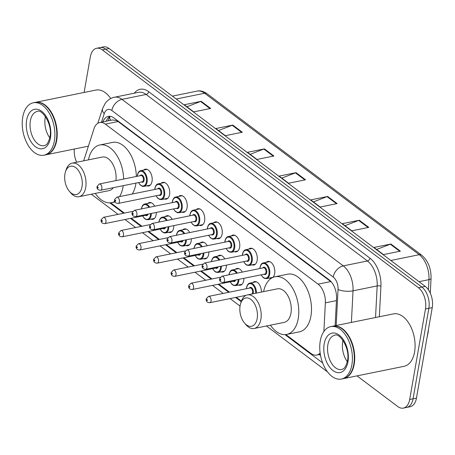 <?xml version="1.0" encoding="UTF-8"?>
<svg xmlns="http://www.w3.org/2000/svg" width="455" height="455" viewBox="0 0 455 455"><rect width="100%" height="100%" fill="white"/><g stroke="black" fill="none" stroke-linecap="round" stroke-linejoin="round"><path stroke-width="0.68" d="M143.678 170.062A8.56 5.045 78.5 0 1 145.287 169.192A8.56 5.045 78.5 0 1 150.542 172.729A8.56 5.045 78.5 0 1 152.05 181.386A8.56 5.045 78.5 0 1 148.694 185.964A8.56 5.045 78.5 0 1 146.868 185.794M161.195 183.24A8.56 5.045 78.5 0 1 162.805 182.37A8.56 5.045 78.5 0 1 168.06 185.907A8.56 5.045 78.5 0 1 169.567 194.564A8.56 5.045 78.5 0 1 166.212 199.142A8.56 5.045 78.5 0 1 164.386 198.971M178.707 196.418A8.56 5.045 78.5 0 1 180.322 195.548A8.56 5.045 78.5 0 1 185.577 199.085A8.56 5.045 78.5 0 1 187.085 207.742A8.56 5.045 78.5 0 1 183.729 212.32A8.56 5.045 78.5 0 1 181.903 212.144M196.224 209.596A8.56 5.045 78.5 0 1 197.84 208.726A8.56 5.045 78.5 0 1 203.089 212.263A8.56 5.045 78.5 0 1 204.602 220.92A8.56 5.045 78.5 0 1 201.246 225.498A8.56 5.045 78.5 0 1 199.415 225.322M213.742 222.774A8.56 5.045 78.5 0 1 215.351 221.904A8.56 5.045 78.5 0 1 220.607 225.441A8.56 5.045 78.5 0 1 222.114 234.092A8.56 5.045 78.5 0 1 218.758 238.676A8.56 5.045 78.5 0 1 216.933 238.5M231.254 235.952A8.56 5.045 78.5 0 1 232.869 235.076A8.56 5.045 78.5 0 1 238.124 238.619A8.56 5.045 78.5 0 1 239.631 247.27A8.56 5.045 78.5 0 1 236.276 251.854A8.56 5.045 78.5 0 1 234.45 251.678M248.771 249.13A8.56 5.045 78.5 0 1 250.386 248.254A8.56 5.045 78.5 0 1 255.636 251.797A8.56 5.045 78.5 0 1 257.149 260.448A8.56 5.045 78.5 0 1 253.793 265.032A8.56 5.045 78.5 0 1 251.968 264.856M266.289 262.308A8.56 5.045 78.5 0 1 267.898 261.432A8.56 5.045 78.5 0 1 273.154 264.975A8.56 5.045 78.5 0 1 274.661 273.626A8.56 5.045 78.5 0 1 272.75 277.493M252.855 282.492A8.56 5.045 78.5 0 1 254.47 281.617A8.56 5.045 78.5 0 1 261.397 292.082M235.343 269.314A8.56 5.045 78.5 0 1 236.953 268.439A8.56 5.045 78.5 0 1 242.27 272.096M243.88 278.318A8.56 5.045 78.5 0 1 243.715 280.633A8.56 5.045 78.5 0 1 240.359 285.217A8.56 5.045 78.5 0 1 238.534 285.04M182.796 229.781A8.56 5.045 78.5 0 1 184.406 228.905A8.56 5.045 78.5 0 1 189.724 232.562M191.333 238.784A8.56 5.045 78.5 0 1 191.168 241.099A8.56 5.045 78.5 0 1 187.813 245.683A8.56 5.045 78.5 0 1 185.987 245.507M147.761 203.425A8.56 5.045 78.5 0 1 149.376 202.555A8.56 5.045 78.5 0 1 154.694 206.206M156.304 212.434A8.56 5.045 78.5 0 1 156.139 214.743A8.56 5.045 78.5 0 1 152.783 219.327A8.56 5.045 78.5 0 1 150.958 219.151M165.279 216.603A8.56 5.045 78.5 0 1 166.888 215.727A8.56 5.045 78.5 0 1 172.206 219.384M173.816 225.612A8.56 5.045 78.5 0 1 173.651 227.921A8.56 5.045 78.5 0 1 170.295 232.505A8.56 5.045 78.5 0 1 168.469 232.329M200.308 242.959A8.56 5.045 78.5 0 1 201.923 242.083A8.56 5.045 78.5 0 1 207.241 245.74M208.851 251.962A8.56 5.045 78.5 0 1 208.686 254.277A8.56 5.045 78.5 0 1 205.33 258.861A8.56 5.045 78.5 0 1 203.504 258.685M217.826 256.137A8.56 5.045 78.5 0 1 219.441 255.261A8.56 5.045 78.5 0 1 224.759 258.918M226.368 265.14A8.56 5.045 78.5 0 1 226.203 267.455A8.56 5.045 78.5 0 1 222.848 272.039A8.56 5.045 78.5 0 1 221.016 271.863M331.564 282.197L118.095 121.542L116.486 120.564L112.499 119.944L99.696 122.543A16.05 9.453 -101.5 0 0 93.98 128.788L83.68 160.825M323.886 331.49L325.365 302.859A16.05 9.453 -101.5 0 0 318.068 284.147L105.361 124.13A16.05 9.453 -101.5 0 0 99.696 122.543M285.848 334.567L311.01 353.495A16.05 9.453 -101.5 0 0 316.669 355.082A16.05 9.453 -101.5 0 0 320.132 352.989M110.69 202.793L124.374 213.088M131.233 218.246L141.892 226.266M148.745 231.424L159.409 239.444M166.263 244.602L176.921 252.622M183.78 257.775L194.439 265.794M201.298 270.952L211.956 278.972M218.81 284.13L229.474 292.15M236.327 297.308L241.406 301.13M271.487 278.164A8.56 5.045 78.5 0 1 271.305 278.21A8.56 5.045 78.5 0 1 269.479 278.033M84.118 92.462L90.329 56.875A16.05 9.453 78.5 0 1 96.625 48.281A16.05 9.453 78.5 0 1 102.284 49.868L418.458 287.731A16.05 9.453 78.5 0 1 425.471 309.008L409.676 399.501A16.05 9.453 78.5 0 1 403.386 408.095A16.05 9.453 78.5 0 1 397.727 406.508L357.004 375.87M76.673 162.247A16.05 9.453 78.5 0 1 74.319 149.035M403.386 408.095L410.165 406.719A16.05 9.453 78.5 0 0 416.456 398.125L432.25 307.631A16.05 9.453 78.5 0 0 425.232 286.354L109.063 48.492A16.05 9.453 78.5 0 0 103.399 46.905L100.009 47.593A16.05 9.453 78.5 0 1 105.674 49.18L421.842 287.042A16.05 9.453 78.5 0 1 428.86 308.319L413.066 398.813A16.05 9.453 78.5 0 1 406.776 407.407A16.05 9.453 78.5 0 0 413.066 398.813L428.86 308.319A16.05 9.453 78.5 0 0 421.842 287.042L105.674 49.18A16.05 9.453 78.5 0 0 100.009 47.593L96.625 48.281M319.285 354.547L320.536 355.491M335.142 325.729L336.541 298.634A16.05 9.453 -101.5 0 0 329.238 279.922L113.977 117.976A16.05 9.453 -101.5 0 0 108.313 116.389A16.05 9.453 -101.5 0 0 102.853 121.9M106.237 121.212A16.05 9.453 78.5 0 1 110.064 116.309M368.76 227.369L351.817 230.81L342.336 223.678L359.279 220.237L368.76 227.369M400.377 251.16L383.44 254.595L373.953 247.463L390.896 244.022L400.377 251.16M273.91 156.014L256.967 159.455L247.486 152.317L264.423 148.876L273.91 156.014M242.293 132.229L225.35 135.67L215.869 128.532L232.806 125.091L242.293 132.229M210.676 108.444L193.733 111.884L184.247 104.747L201.19 101.306L210.676 108.444M337.144 203.584L320.201 207.025L310.72 199.887L327.663 196.452L337.144 203.584M305.527 179.799L288.584 183.24L279.103 176.102L296.046 172.661L305.527 179.799M281.776 178.115L295.443 172.843A4.277 2.878 -53 0 1 296.046 172.661M313.393 201.901L327.06 196.628A4.277 2.878 -53 0 1 327.663 196.452M186.925 106.76L200.592 101.482A4.277 2.878 -53 0 1 201.19 101.306M218.542 130.545L232.209 125.267A4.277 2.878 -53 0 1 232.806 125.091M250.159 154.33L263.826 149.052A4.277 2.878 -53 0 1 264.423 148.876M376.626 249.476L390.299 244.198A4.277 2.878 -53 0 1 390.896 244.022M345.009 225.691L358.676 220.413A4.277 2.878 -53 0 1 359.279 220.237M35.353 102.364A26.748 15.76 78.5 0 1 35.564 102.318A26.748 15.76 78.5 0 1 51.984 113.38A26.748 15.76 78.5 0 1 56.699 140.424A26.748 15.76 78.5 0 1 46.211 154.74A26.748 15.76 78.5 0 1 46 154.785M48.15 108.472A26.481 15.601 78.5 0 1 48.219 108.552A26.481 15.601 78.5 0 1 56.329 140.35A26.481 15.601 78.5 0 1 55.43 144.064A26.481 15.601 78.5 0 1 55.402 144.167M33.238 102.796L35.143 102.409A26.748 15.76 78.5 0 1 48.082 108.392A26.748 15.76 78.5 0 1 56.272 140.51A26.748 15.76 78.5 0 1 55.368 144.269A26.748 15.76 78.5 0 1 45.784 154.831L43.879 155.218A26.748 15.76 78.5 0 1 27.465 144.155A26.748 15.76 78.5 0 1 22.75 117.111A26.748 15.76 78.5 0 1 33.238 102.796A26.748 15.76 78.5 0 1 49.652 113.852A26.748 15.76 78.5 0 1 54.367 140.896A26.748 15.76 78.5 0 1 43.879 155.218M49.788 137.814A17.444 10.277 78.5 0 1 45.193 117.811A17.444 10.277 78.5 0 1 45.46 116.514M35.564 102.318L95.925 90.062A26.748 15.76 78.5 0 1 110.741 98.525M82.014 186.783A14.441 8.508 78.5 0 1 69.365 191.282A14.441 8.508 78.5 0 1 64.94 173.941A14.441 8.508 78.5 0 1 65.429 171.91A14.441 8.508 78.5 0 1 76.4 168.219A14.441 8.508 78.5 0 1 82.014 186.783M65.429 171.91L66.055 169.92A17.119 10.084 78.5 0 1 72.186 163.157A17.119 10.084 78.5 0 1 82.696 170.238A17.119 10.084 78.5 0 1 85.711 187.545A17.119 10.084 78.5 0 1 78.999 196.708A17.119 10.084 78.5 0 1 70.718 192.874L69.365 191.282M78.999 196.708L109.075 190.6A17.119 10.084 -101.5 0 0 113.318 187.693M123.248 185.674A29.421 17.335 78.5 0 1 123.055 186.908A29.421 17.335 78.5 0 1 119.528 196.617M114.717 201.434A29.421 17.335 78.5 0 1 111.52 202.657A29.421 17.335 78.5 0 1 95.26 193.409M135.96 183.092A29.421 17.335 78.5 0 1 135.766 184.326A29.421 17.335 78.5 0 1 132.24 194.035M115.911 180.612A17.119 10.084 -101.5 0 0 112.561 163.76A17.119 10.084 -101.5 0 0 102.261 157.049L72.186 163.157M88.446 159.859A29.421 17.335 78.5 0 1 99.816 144.991A29.421 17.335 78.5 0 1 123.629 179.048M99.816 144.991L112.522 142.415A29.421 17.335 78.5 0 1 136.335 176.466M257.172 318.557A14.441 8.508 78.5 0 1 244.523 323.056A14.441 8.508 78.5 0 1 240.098 305.714A14.441 8.508 78.5 0 1 240.587 303.684A14.441 8.508 78.5 0 1 251.564 299.993A14.441 8.508 78.5 0 1 257.172 318.557M235.599 297.456L241.218 301.682A17.119 10.084 78.5 0 1 247.349 294.931A17.119 10.084 78.5 0 1 257.854 302.012A17.119 10.084 78.5 0 1 260.869 319.319A17.119 10.084 78.5 0 1 254.157 328.482A17.119 10.084 78.5 0 1 245.876 324.648L244.523 323.056M254.157 328.482L284.233 322.373A17.119 10.084 -101.5 0 0 290.944 313.211A17.119 10.084 -101.5 0 0 287.93 295.904A17.119 10.084 -101.5 0 0 277.419 288.823L247.349 294.931M263.604 291.632A29.421 17.335 78.5 0 1 274.974 276.771A29.421 17.335 78.5 0 1 293.031 288.936A29.421 17.335 78.5 0 1 298.218 318.682A29.421 17.335 78.5 0 1 286.678 334.431A29.421 17.335 78.5 0 1 270.418 325.183M274.974 276.771L287.679 274.189A29.421 17.335 78.5 0 1 305.737 286.354A29.421 17.335 78.5 0 1 310.924 316.1A29.421 17.335 78.5 0 1 299.39 331.854L286.678 334.431M332.872 326.189A26.748 15.76 78.5 0 1 333.083 326.144A26.748 15.76 78.5 0 1 349.503 337.206A26.748 15.76 78.5 0 1 354.212 364.25A26.748 15.76 78.5 0 1 343.73 378.566A26.748 15.76 78.5 0 1 343.514 378.611M333.083 326.144L393.438 313.887A26.748 15.76 78.5 0 1 409.858 324.95A26.748 15.76 78.5 0 1 414.573 351.994A26.748 15.76 78.5 0 1 404.085 366.315L343.73 378.566M345.669 332.304A26.481 15.601 78.5 0 1 345.737 332.377A26.481 15.601 78.5 0 1 353.842 364.176A26.481 15.601 78.5 0 1 352.949 367.89A26.481 15.601 78.5 0 1 352.915 367.993M330.751 326.622L332.662 326.235A26.748 15.76 78.5 0 1 345.601 332.218A26.748 15.76 78.5 0 1 353.791 364.336A26.748 15.76 78.5 0 1 352.887 368.095A26.748 15.76 78.5 0 1 343.303 378.657L341.398 379.043A26.748 15.76 78.5 0 1 324.978 367.981A26.748 15.76 78.5 0 1 320.269 340.937A26.748 15.76 78.5 0 1 330.751 326.622A26.748 15.76 78.5 0 1 347.171 337.678A26.748 15.76 78.5 0 1 351.886 364.722A26.748 15.76 78.5 0 1 341.398 379.043M347.301 361.64A17.444 10.277 78.5 0 1 342.712 341.637A17.444 10.277 78.5 0 1 342.979 340.34M116.628 119.972A16.05 10.801 127 0 0 116.486 120.564M110.667 120.313A16.05 8.941 -162.2 0 1 109.752 116.497M118.095 121.542L105.361 124.13M330.802 281.565L318.068 284.147M336.438 300.613L325.365 302.859M91.33 194.205L91.825 194.586A10.698 7.2 -53 0 1 91.364 194.2M134.305 93.207A24.069 14.185 78.5 0 1 148.637 91.671L369.966 258.184A24.069 14.185 78.5 0 1 380.92 286.252L379.345 316.754M102.284 49.868L109.063 48.492M409.676 399.501L416.456 398.125M425.471 309.008L432.25 307.631M418.458 287.731L425.232 286.354M114.415 97.245A21.396 12.609 78.5 0 1 121.963 99.361L146.106 94.458A21.396 12.609 -101.5 0 0 138.559 92.342L114.415 97.245C113.21 97.427 109.189 98.32 105.287 103.183L102.546 108.62L97.831 123.282M336.182 325.518L338.048 289.494A10.698 6.302 -101.5 0 0 333.179 277.015L111.845 110.508A10.698 7.2 -53 0 1 121.963 99.361L343.292 265.874A21.396 12.609 78.5 0 1 353.029 290.819L377.172 285.916A21.396 12.609 -101.5 0 0 367.435 260.971L146.106 94.458A2.673 1.797 127 0 0 148.637 91.671M338.048 289.494A10.698 3.458 -177 0 0 353.029 290.819L351.397 322.43M375.54 317.527L377.172 285.916A2.673 0.864 3 0 1 380.92 286.252M333.179 277.015A10.698 7.2 -53 0 1 343.292 265.874L367.435 260.971A2.673 1.797 127 0 0 369.966 258.184M111.845 110.508A10.698 6.302 -101.5 0 0 104.258 113.613L101.505 122.173M109.854 202.856L123.646 213.236M130.505 218.394L141.164 226.414M148.017 231.572L158.681 239.592M165.535 244.75L176.193 252.77M183.052 257.922L193.711 265.942M200.57 271.1L211.228 279.12M218.081 284.278L228.746 292.298M285.012 334.63L322.652 362.948M104.258 113.613A10.698 5.96 -162.2 0 1 102.546 108.62M176.21 99.008L204.619 93.241A5.352 3.6 -53 0 1 207.008 93.679L421.631 255.141A5.352 3.6 127 0 0 419.237 254.698L204.619 93.241A21.396 12.609 -101.5 0 0 197.066 91.125C200.007 90.357 203.322 91.205 207.008 93.679M421.631 255.141C428.058 260.692 431.203 268.45 431.056 278.403A5.352 1.729 -177 0 1 428.968 279.649A21.396 12.609 -101.5 0 0 419.237 254.698L390.828 260.47M428.445 289.818L428.968 279.649L419.01 281.673M428.411 329.625L428.32 331.371A5.352 1.729 -177 0 1 428.013 331.911M304.873 179.935L295.443 172.843M273.256 156.145L263.826 149.052M241.639 132.359L232.209 125.267M210.022 108.574L200.592 101.482M336.49 203.721L327.06 196.628M368.106 227.506L358.676 220.413M399.723 251.291L390.299 244.198M44.146 145.668A17.444 10.277 78.5 0 1 33.442 138.457A17.444 10.277 78.5 0 1 30.366 120.82A17.444 10.277 78.5 0 1 37.208 111.481C41.325 108.227 52.973 123.97 49.931 137.057C47.53 145.975 45.489 144.872 44.146 145.668M50.448 137.95A20.117 11.853 78.5 0 1 35.467 146.732A20.117 11.853 78.5 0 1 26.669 120.057A20.117 11.853 78.5 0 1 41.65 111.282A20.117 11.853 78.5 0 1 50.448 137.95M341.665 369.494A17.444 10.277 78.5 0 1 330.956 362.282A17.444 10.277 78.5 0 1 327.884 344.645A17.444 10.277 78.5 0 1 334.721 335.307C338.844 332.053 350.492 347.796 347.449 360.883C345.044 369.801 343.002 368.698 341.665 369.494M347.967 361.776A20.117 11.853 78.5 0 1 332.98 370.558A20.117 11.853 78.5 0 1 324.188 343.883A20.117 11.853 78.5 0 1 339.168 335.108A20.117 11.853 78.5 0 1 347.967 361.776M141.397 208.908L141.465 208.464C142.159 205.688 143.279 204.204 144.821 204.022A8.025 4.726 78.5 0 1 149.684 207.224M151.322 213.446A8.025 4.726 78.5 0 1 151.162 215.454A8.025 4.726 78.5 0 1 148.017 219.748L154.393 218.451M142.728 215.909A7.49 4.413 -101.5 0 0 147.17 219.356A7.49 4.413 -101.5 0 0 150.423 215.3A7.49 4.413 -101.5 0 0 150.571 213.594M148.899 207.383A7.49 4.413 -101.5 0 0 141.568 208.64A7.49 4.413 -101.5 0 0 141.533 208.879M148.102 214.095A3.742 2.207 78.5 0 1 145.52 215.346M104.701 223.632C102.028 223.547 100.828 222.267 101.112 219.788L103.421 217.342A3.208 1.888 78.5 0 1 105.395 218.667A3.208 1.888 78.5 0 1 105.958 221.915A3.208 1.888 78.5 0 1 104.701 223.632L146.209 215.204A3.208 1.888 -101.5 0 0 147.232 214.277M102.261 221.153A0.535 0.313 -101.5 0 0 101.63 220.681A0.535 0.313 -101.5 0 0 102.261 221.153M158.914 222.085L158.983 221.642C159.677 218.866 160.791 217.382 162.338 217.2A8.025 4.726 78.5 0 1 167.201 220.402M168.833 226.618A8.025 4.726 78.5 0 1 168.68 228.632A8.025 4.726 78.5 0 1 165.529 232.926L171.91 231.629M160.245 229.087A7.49 4.413 -101.5 0 0 164.687 232.533A7.49 4.413 -101.5 0 0 167.94 228.478A7.49 4.413 -101.5 0 0 168.083 226.772M166.416 220.561A7.49 4.413 -101.5 0 0 159.085 221.818A7.49 4.413 -101.5 0 0 159.045 222.057M165.62 227.273A3.742 2.207 78.5 0 1 163.038 228.518M122.219 236.81C119.546 236.725 118.346 235.445 118.63 232.966L120.939 230.52A3.208 1.888 78.5 0 1 122.913 231.845A3.208 1.888 78.5 0 1 123.476 235.093A3.208 1.888 78.5 0 1 122.219 236.81L163.726 228.382A3.208 1.888 -101.5 0 0 164.744 227.449M119.779 234.331A0.535 0.313 -101.5 0 0 119.142 233.859A0.535 0.313 -101.5 0 0 119.779 234.331M176.432 235.263L176.5 234.82C177.188 232.039 178.309 230.56 179.856 230.378A8.025 4.726 78.5 0 1 184.713 233.58M186.351 239.796A8.025 4.726 78.5 0 1 186.192 241.81A8.025 4.726 78.5 0 1 183.046 246.104L189.428 244.807M177.757 242.265A7.49 4.413 -101.5 0 0 182.205 245.711A7.49 4.413 -101.5 0 0 185.452 241.656A7.49 4.413 -101.5 0 0 185.6 239.95M183.934 233.739A7.49 4.413 -101.5 0 0 176.603 234.996A7.49 4.413 -101.5 0 0 176.563 235.235M183.132 240.45A3.742 2.207 78.5 0 1 180.55 241.696M139.731 249.988C137.057 249.903 135.863 248.623 136.142 246.144L138.457 243.698A3.208 1.888 78.5 0 1 140.424 245.023A3.208 1.888 78.5 0 1 140.993 248.271A3.208 1.888 78.5 0 1 139.731 249.988L181.244 241.56A3.208 1.888 -101.5 0 0 182.262 240.627M137.291 247.509A0.535 0.313 -101.5 0 0 136.659 247.037A0.535 0.313 -101.5 0 0 137.291 247.509M193.944 248.441L194.012 247.998C194.706 245.217 195.826 243.738 197.368 243.556A8.025 4.726 78.5 0 1 202.23 246.758M203.868 252.974A8.025 4.726 78.5 0 1 203.709 254.988A8.025 4.726 78.5 0 1 200.564 259.282L206.94 257.985M195.275 255.443A7.49 4.413 -101.5 0 0 199.722 258.889A7.49 4.413 -101.5 0 0 202.97 254.834A7.49 4.413 -101.5 0 0 203.118 253.128M201.451 246.917A7.49 4.413 -101.5 0 0 194.114 248.174A7.49 4.413 -101.5 0 0 194.08 248.413M200.649 253.628A3.742 2.207 78.5 0 1 198.067 254.874M157.248 263.166C154.575 263.081 153.381 261.801 153.659 259.322L155.974 256.876A3.208 1.888 78.5 0 1 157.942 258.201A3.208 1.888 78.5 0 1 158.505 261.449A3.208 1.888 78.5 0 1 157.248 263.166L198.761 254.737A3.208 1.888 -101.5 0 0 199.779 253.805M154.808 260.687A0.535 0.313 -101.5 0 0 154.177 260.209A0.535 0.313 -101.5 0 0 154.808 260.687M211.461 261.619L211.53 261.176C212.223 258.394 213.344 256.916 214.885 256.734A8.025 4.726 78.5 0 1 219.748 259.936M221.38 266.152A8.025 4.726 78.5 0 1 221.227 268.166A8.025 4.726 78.5 0 1 218.081 272.46L224.457 271.163M212.792 268.621A7.49 4.413 -101.5 0 0 217.234 272.067A7.49 4.413 -101.5 0 0 220.487 268.012A7.49 4.413 -101.5 0 0 220.635 266.306M218.963 260.095A7.49 4.413 -101.5 0 0 211.632 261.352A7.49 4.413 -101.5 0 0 211.592 261.591M218.167 266.806A3.742 2.207 78.5 0 1 215.585 268.052M174.765 276.344C172.092 276.259 170.892 274.979 171.177 272.5L173.486 270.054A3.208 1.888 78.5 0 1 175.459 271.379A3.208 1.888 78.5 0 1 176.022 274.621A3.208 1.888 78.5 0 1 174.765 276.344L216.273 267.915A3.208 1.888 -101.5 0 0 217.297 266.983M172.326 273.864A0.535 0.313 -101.5 0 0 171.694 273.387A0.535 0.313 -101.5 0 0 172.326 273.864M228.979 274.797L229.047 274.354C229.741 271.572 230.856 270.094 232.403 269.912A8.025 4.726 78.5 0 1 237.26 273.114M238.898 279.33A8.025 4.726 78.5 0 1 238.738 281.344A8.025 4.726 78.5 0 1 235.593 285.638L241.975 284.341M230.31 281.799A7.49 4.413 -101.5 0 0 234.752 285.239A7.49 4.413 -101.5 0 0 237.999 281.19A7.49 4.413 -101.5 0 0 238.147 279.484M236.481 273.273A7.49 4.413 -101.5 0 0 229.149 274.53A7.49 4.413 -101.5 0 0 229.11 274.769M235.684 279.984A3.742 2.207 78.5 0 1 233.102 281.23M192.283 289.517C189.604 289.437 188.41 288.157 188.688 285.677L191.003 283.226A3.208 1.888 78.5 0 1 192.971 284.557A3.208 1.888 78.5 0 1 193.54 287.799A3.208 1.888 78.5 0 1 192.283 289.517L233.79 281.088A3.208 1.888 -101.5 0 0 234.808 280.161M189.843 287.042A0.535 0.313 -101.5 0 0 189.206 286.565A0.535 0.313 -101.5 0 0 189.843 287.042M246.428 288.709L246.559 287.526C247.253 284.75 248.373 283.272 249.92 283.09A8.025 4.726 78.5 0 1 256.404 293.094M255.647 293.248A7.49 4.413 -101.5 0 0 251.877 284.187A7.49 4.413 -101.5 0 0 246.667 287.708A7.49 4.413 -101.5 0 0 246.547 288.686M249.34 288.117A3.742 2.207 78.5 0 1 252.138 288.186A3.742 2.207 78.5 0 1 253.304 292.701A3.742 2.207 78.5 0 1 252.94 293.799M251.814 294.027A3.208 1.888 -101.5 0 0 252.565 292.548A3.208 1.888 -101.5 0 0 251.996 289.306A3.208 1.888 -101.5 0 0 250.028 287.975L208.521 296.404A3.208 1.888 78.5 0 1 210.489 297.735A3.208 1.888 78.5 0 1 211.057 300.977A3.208 1.888 78.5 0 1 209.795 302.694L246.127 295.318M207.355 300.22A0.535 0.313 -101.5 0 0 206.724 299.743A0.535 0.313 -101.5 0 0 207.355 300.22M147.119 169.368L140.737 170.659A8.025 4.726 78.5 0 1 145.663 173.981A8.025 4.726 78.5 0 1 147.079 182.091A8.025 4.726 78.5 0 1 143.928 186.391L142.369 186.323L140.282 185.054L138.525 182.574M138.644 182.552A7.49 4.413 -101.5 0 0 143.086 185.993A7.49 4.413 -101.5 0 0 146.339 181.943A7.49 4.413 -101.5 0 0 143.063 172.013A7.49 4.413 -101.5 0 0 137.484 175.283A7.49 4.413 -101.5 0 0 137.364 176.261M140.157 175.693A3.742 2.207 78.5 0 1 142.961 175.761A3.742 2.207 78.5 0 1 144.121 180.277A3.742 2.207 78.5 0 1 141.437 181.983M100.618 190.27L142.125 181.841A3.208 1.888 -101.5 0 0 143.382 180.123A3.208 1.888 -101.5 0 0 142.819 176.881A3.208 1.888 -101.5 0 0 140.845 175.55L99.338 183.979A3.208 1.888 78.5 0 1 101.311 185.31A3.208 1.888 78.5 0 1 101.874 188.552A3.208 1.888 78.5 0 1 100.618 190.27C97.905 190.076 96.71 188.791 97.029 186.431L99.338 183.979M97.541 187.318A0.535 0.313 -101.5 0 0 98.178 187.796A0.535 0.313 -101.5 0 0 97.541 187.318M164.63 182.546L158.255 183.837A8.025 4.726 78.5 0 1 163.18 187.159A8.025 4.726 78.5 0 1 164.591 195.269A8.025 4.726 78.5 0 1 161.445 199.563L159.887 199.5L157.794 198.232L156.037 195.752M156.156 195.73A7.49 4.413 -101.5 0 0 160.604 199.171A7.49 4.413 -101.5 0 0 163.851 195.121A7.49 4.413 -101.5 0 0 160.575 185.191A7.49 4.413 -101.5 0 0 155.001 188.461A7.49 4.413 -101.5 0 0 154.882 189.434M157.675 188.87A3.742 2.207 78.5 0 1 160.473 188.933A3.742 2.207 78.5 0 1 161.639 193.455A3.742 2.207 78.5 0 1 158.949 195.161M118.129 203.448L159.642 195.019A3.208 1.888 -101.5 0 0 160.899 193.301A3.208 1.888 -101.5 0 0 160.336 190.054A3.208 1.888 -101.5 0 0 158.363 188.728L116.855 197.157A3.208 1.888 78.5 0 1 118.823 198.488A3.208 1.888 78.5 0 1 119.392 201.73A3.208 1.888 78.5 0 1 118.129 203.448C115.422 203.249 114.228 201.969 114.541 199.603L116.855 197.157M115.058 200.496A0.535 0.313 -101.5 0 0 115.689 200.974A0.535 0.313 -101.5 0 0 115.058 200.496M182.148 195.718L175.767 197.015A8.025 4.726 78.5 0 1 180.692 200.337A8.025 4.726 78.5 0 1 182.108 208.447A8.025 4.726 78.5 0 1 178.963 212.741L177.399 212.673L175.311 211.41L173.554 208.93M173.673 208.902A7.49 4.413 -101.5 0 0 178.121 212.349A7.49 4.413 -101.5 0 0 181.369 208.293A7.49 4.413 -101.5 0 0 178.093 198.369A7.49 4.413 -101.5 0 0 172.513 201.633A7.49 4.413 -101.5 0 0 172.394 202.612M175.192 202.048A3.742 2.207 78.5 0 1 177.99 202.111A3.742 2.207 78.5 0 1 179.156 206.633A3.742 2.207 78.5 0 1 176.466 208.339M135.647 216.625L177.154 208.197A3.208 1.888 -101.5 0 0 178.417 206.479A3.208 1.888 -101.5 0 0 177.848 203.231A3.208 1.888 -101.5 0 0 175.88 201.906L134.373 210.335A3.208 1.888 78.5 0 1 136.341 211.66A3.208 1.888 78.5 0 1 136.904 214.908A3.208 1.888 78.5 0 1 135.647 216.625C132.94 216.426 131.74 215.147 132.058 212.781L134.373 210.335M132.576 213.674A0.535 0.313 -101.5 0 0 133.207 214.146A0.535 0.313 -101.5 0 0 132.576 213.674M199.665 208.896L193.284 210.193A8.025 4.726 78.5 0 1 198.209 213.514A8.025 4.726 78.5 0 1 199.626 221.625A8.025 4.726 78.5 0 1 196.48 225.919L194.916 225.851L192.829 224.588L191.072 222.108M191.191 222.08A7.49 4.413 -101.5 0 0 195.633 225.526A7.49 4.413 -101.5 0 0 198.886 221.471A7.49 4.413 -101.5 0 0 195.61 211.547A7.49 4.413 -101.5 0 0 190.031 214.811A7.49 4.413 -101.5 0 0 189.911 215.789M192.704 215.226A3.742 2.207 78.5 0 1 195.508 215.289A3.742 2.207 78.5 0 1 196.674 219.81A3.742 2.207 78.5 0 1 193.984 221.517M153.164 229.803L194.672 221.375A3.208 1.888 -101.5 0 0 195.929 219.657A3.208 1.888 -101.5 0 0 195.366 216.409A3.208 1.888 -101.5 0 0 193.398 215.084L151.885 223.513A3.208 1.888 78.5 0 1 153.858 224.838A3.208 1.888 78.5 0 1 154.421 228.086A3.208 1.888 78.5 0 1 153.164 229.803C150.451 229.604 149.257 228.325 149.576 225.959L151.885 223.513M150.093 226.852A0.535 0.313 -101.5 0 0 150.724 227.324A0.535 0.313 -101.5 0 0 150.093 226.852M217.177 222.074L210.801 223.371A8.025 4.726 78.5 0 1 215.727 226.692A8.025 4.726 78.5 0 1 217.137 234.803A8.025 4.726 78.5 0 1 213.992 239.097L212.434 239.029L210.341 237.766L208.583 235.286M208.703 235.258A7.49 4.413 -101.5 0 0 213.15 238.704A7.49 4.413 -101.5 0 0 216.398 234.649A7.49 4.413 -101.5 0 0 213.128 224.725A7.49 4.413 -101.5 0 0 207.548 227.989A7.49 4.413 -101.5 0 0 207.429 228.967M210.221 228.399A3.742 2.207 78.5 0 1 213.02 228.467A3.742 2.207 78.5 0 1 214.186 232.983A3.742 2.207 78.5 0 1 211.501 234.695M170.682 242.981L212.189 234.552A3.208 1.888 -101.5 0 0 213.446 232.835A3.208 1.888 -101.5 0 0 212.883 229.587A3.208 1.888 -101.5 0 0 210.91 228.262L169.402 236.691A3.208 1.888 78.5 0 1 171.37 238.016A3.208 1.888 78.5 0 1 171.939 241.264A3.208 1.888 78.5 0 1 170.682 242.981C167.969 242.782 166.775 241.503 167.087 239.137L169.402 236.691M167.605 240.03A0.535 0.313 -101.5 0 0 168.242 240.502A0.535 0.313 -101.5 0 0 167.605 240.03M234.695 235.252L228.319 236.549A8.025 4.726 78.5 0 1 233.244 239.865A8.025 4.726 78.5 0 1 234.655 247.981A8.025 4.726 78.5 0 1 231.51 252.275L229.32 251.973L227.858 250.938L226.101 248.458M226.22 248.436A7.49 4.413 -101.5 0 0 230.668 251.882A7.49 4.413 -101.5 0 0 233.915 247.827A7.49 4.413 -101.5 0 0 230.639 237.897A7.49 4.413 -101.5 0 0 225.066 241.167A7.49 4.413 -101.5 0 0 224.946 242.145M227.739 241.577A3.742 2.207 78.5 0 1 230.537 241.645A3.742 2.207 78.5 0 1 231.703 246.161A3.742 2.207 78.5 0 1 229.013 247.867M188.194 256.159L229.707 247.73A3.208 1.888 -101.5 0 0 230.964 246.013A3.208 1.888 -101.5 0 0 230.395 242.765A3.208 1.888 -101.5 0 0 228.427 241.44L186.92 249.869A3.208 1.888 78.5 0 1 188.888 251.194A3.208 1.888 78.5 0 1 189.456 254.442A3.208 1.888 78.5 0 1 188.194 256.159C185.486 255.96 184.286 254.681 184.605 252.315L186.92 249.869M185.122 253.207A0.535 0.313 -101.5 0 0 185.754 253.68A0.535 0.313 -101.5 0 0 185.122 253.207M252.212 248.43L245.831 249.727A8.025 4.726 78.5 0 1 250.756 253.043A8.025 4.726 78.5 0 1 252.172 261.159A8.025 4.726 78.5 0 1 249.027 265.453L246.837 265.151L245.376 264.116L243.618 261.636M243.738 261.614A7.49 4.413 -101.5 0 0 248.18 265.06A7.49 4.413 -101.5 0 0 251.433 261.005A7.49 4.413 -101.5 0 0 248.157 251.075A7.49 4.413 -101.5 0 0 242.578 254.345A7.49 4.413 -101.5 0 0 242.458 255.323M245.251 254.755A3.742 2.207 78.5 0 1 248.055 254.823A3.742 2.207 78.5 0 1 249.221 259.339A3.742 2.207 78.5 0 1 246.53 261.045M205.711 269.337L247.219 260.908A3.208 1.888 -101.5 0 0 248.481 259.191A3.208 1.888 -101.5 0 0 247.912 255.943A3.208 1.888 -101.5 0 0 245.945 254.618L204.431 263.047A3.208 1.888 78.5 0 1 206.405 264.372A3.208 1.888 78.5 0 1 206.968 267.62A3.208 1.888 78.5 0 1 205.711 269.337C203.004 269.138 201.804 267.858 202.122 265.493L204.431 263.047M202.64 266.38A0.535 0.313 -101.5 0 0 203.271 266.857A0.535 0.313 -101.5 0 0 202.64 266.38M269.73 261.608L263.348 262.905A8.025 4.726 78.5 0 1 268.274 266.22A8.025 4.726 78.5 0 1 269.69 274.337A8.025 4.726 78.5 0 1 266.539 278.631L264.355 278.329L262.893 277.294L261.136 274.814M261.255 274.792A7.49 4.413 -101.5 0 0 265.697 278.238A7.49 4.413 -101.5 0 0 268.95 274.183A7.49 4.413 -101.5 0 0 265.674 264.253A7.49 4.413 -101.5 0 0 260.095 267.523A7.49 4.413 -101.5 0 0 259.976 268.501M262.768 267.932A3.742 2.207 78.5 0 1 265.572 268.001A3.742 2.207 78.5 0 1 266.732 272.517A3.742 2.207 78.5 0 1 264.048 274.223M223.229 282.515L264.736 274.086A3.208 1.888 -101.5 0 0 265.993 272.369A3.208 1.888 -101.5 0 0 265.43 269.121A3.208 1.888 -101.5 0 0 263.456 267.796L221.949 276.225A3.208 1.888 78.5 0 1 223.923 277.55A3.208 1.888 78.5 0 1 224.486 280.798A3.208 1.888 78.5 0 1 223.229 282.515C220.516 282.316 219.321 281.036 219.64 278.67L221.949 276.225M220.152 279.558A0.535 0.313 -101.5 0 0 220.789 280.035A0.535 0.313 -101.5 0 0 220.152 279.558M109.575 116.611L108.227 120.808M320.331 354.337L316.669 355.082M91.825 194.586L118.107 214.362M124.96 219.52L135.624 227.54M142.478 232.693L153.136 240.718M159.995 245.871L170.653 253.89M177.507 259.049L188.171 267.068M195.024 272.226L205.683 280.246M212.542 285.404L223.2 293.424M230.059 298.582L240.035 306.09M266.476 325.979L327.549 371.923M431.056 278.403L430.293 293.151M428.32 331.371L426.813 338.77M197.066 91.125L172.388 96.136M46.211 154.74L88.389 146.18M111.52 202.657L114.961 201.957M240.587 303.684L241.213 301.693M103.421 217.342L132.661 211.404M144.821 204.022L151.202 202.725M142.608 215.937L144.354 218.4L145.833 219.452L148.017 219.748M120.939 230.52L150.173 224.582M162.338 217.2L168.72 215.903M160.126 229.11L161.866 231.578L163.976 232.863L165.529 232.926M138.457 243.698L167.69 237.76M179.856 230.378L186.231 229.081M177.638 242.287L179.384 244.756L180.862 245.802L183.046 246.104M155.974 256.876L185.208 250.938M197.368 243.556L203.749 242.259M195.155 255.465L196.901 257.934L198.38 258.98L200.564 259.282M173.486 270.054L202.725 264.116M214.885 256.734L221.267 255.437M212.673 268.643L214.419 271.112L215.898 272.158L218.081 272.46M191.003 283.226L220.237 277.294M232.403 269.912L238.778 268.615M230.185 281.821L231.931 284.29L233.409 285.336L235.593 285.638M208.521 296.404L206.206 298.855C205.927 301.335 207.122 302.615 209.795 302.694M249.92 283.09L256.296 281.793M137.245 176.284L137.382 175.101C138.075 172.326 139.19 170.847 140.737 170.659M143.928 186.391L150.309 185.094M154.763 189.462L154.899 188.279C155.587 185.504 156.708 184.025 158.255 183.837M161.445 199.563L167.827 198.272M172.274 202.64L172.411 201.457C173.105 198.681 174.225 197.203 175.767 197.015M178.963 212.741L185.339 211.45M189.792 215.818L189.928 214.635C190.622 211.859 191.737 210.375 193.284 210.193M196.48 225.919L202.856 224.628M207.309 228.99L207.446 227.813C208.134 225.037 209.255 223.553 210.801 223.371M213.992 239.097L220.374 237.8M224.827 242.168L224.958 240.991C225.652 238.215 226.772 236.731 228.319 236.549M231.51 252.275L237.891 250.978M242.339 255.346L242.475 254.169C243.169 251.387 244.289 249.909 245.831 249.727M249.027 265.453L255.403 264.156M259.856 268.524L259.993 267.347C260.687 264.565 261.801 263.087 263.348 262.905M266.539 278.631L272.92 277.334"/></g></svg>

